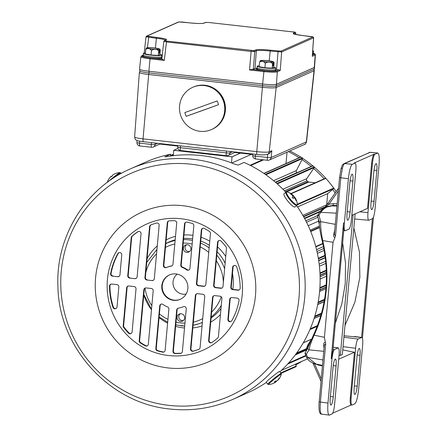 <?xml version="1.0" encoding="UTF-8"?>
<svg xmlns="http://www.w3.org/2000/svg" width="437" height="437" viewBox="0 0 437 437"><rect width="100%" height="100%" fill="white"/><g stroke="black" fill="none" stroke-linecap="round" stroke-linejoin="round"><path stroke-width="0.66" d="M302.846 215.381L326.679 204.822A1.601 1.562 -113.9 0 0 326.761 204.937M294.631 367.342A0.426 0.415 -113.9 0 0 294.68 367.32A122.158 119.214 -113.9 0 0 296.062 366.577A0.426 0.415 -113.9 0 0 296.242 366.037L295.456 364.201M297.051 172.719A106.688 104.115 -113.9 0 0 296.909 172.62L275.337 182.185M285.252 191.674L307.91 181.634A106.688 104.115 -113.9 0 0 306.982 180.776L284.405 190.783M285.984 163.569L287.022 152.202M282.897 372.745L282.881 372.75A0.426 0.415 -113.9 0 0 283.138 372.439M263.839 173.385L300.705 157.047A0.426 0.415 66.1 0 1 301.098 157.08A122.158 119.214 66.1 0 1 302.431 157.959A0.426 0.415 66.1 0 1 302.573 158.516L296.401 170.567A1.601 1.562 -113.9 0 0 296.909 172.62M275.463 182.289L312.575 165.842A0.426 0.415 66.1 0 1 313.012 165.902A122.158 119.214 66.1 0 1 314.23 166.939A0.426 0.415 66.1 0 1 314.307 167.508L306.725 178.678A1.601 1.562 -113.9 0 0 306.982 180.776M307.91 181.634A1.601 1.562 -113.9 0 0 308.817 182.054L315.219 182.775M325.292 178.323A0.426 0.415 66.1 0 1 325.865 178.372A122.158 119.214 66.1 0 1 333.715 188.112A0.426 0.415 66.1 0 1 333.644 188.697L327.701 193.607L326.679 204.822M297.548 206.969L327.701 193.607M119.044 252.608A2.136 2.081 -113.9 0 0 118.301 253.373L117.859 253.569A2.136 2.081 66.1 0 1 121.765 254.875L119.946 274.84A2.136 2.081 66.1 0 1 117.673 276.719L112.495 276.14L117.673 276.719M138.321 231.495A2.136 2.081 -113.9 0 0 138.212 231.561L137.77 231.763A2.136 2.081 66.1 0 1 141.036 233.768L137.125 276.768A2.136 2.081 66.1 0 1 134.847 278.648L129.647 278.063L134.847 278.648M146.821 279.991A2.136 2.081 66.1 0 1 144.931 277.642L145.374 277.446L150.017 226.464L149.569 226.661A2.136 2.081 66.1 0 1 150.885 224.908A66.681 65.075 -113.9 0 1 156.484 223.061A2.136 2.081 66.1 0 1 159.155 225.345L154.299 278.697A2.136 2.081 66.1 0 1 152.027 280.576L146.821 279.991L152.027 280.576M168.726 220.958A2.136 2.081 -113.9 0 0 167.721 222.559L167.278 222.761A2.136 2.081 66.1 0 1 169.179 220.871A66.681 65.075 -113.9 0 1 174.625 220.723A2.136 2.081 66.1 0 1 176.712 223.083L172.965 264.265A2.136 2.081 66.1 0 1 171.244 266.133L171.686 265.936A21.337 20.823 -113.9 0 0 166.776 267.362L166.333 267.559A21.337 20.823 66.1 0 1 171.244 266.133M184.523 223.957A2.136 2.081 66.1 0 1 186.992 222.111A66.681 65.075 66.1 0 1 192.302 223.465A2.136 2.081 66.1 0 1 193.826 225.738L189.948 268.351A2.136 2.081 66.1 0 1 186.681 269.842A21.337 20.823 -113.9 0 0 182.125 267.351A2.136 2.081 66.1 0 1 180.771 265.144L184.523 223.957L184.966 223.76L181.218 264.948A2.136 2.081 -113.9 0 0 182.568 267.154A21.337 20.823 66.1 0 1 187.123 269.645A2.136 2.081 -113.9 0 0 188.942 269.957M185.965 222.154A2.136 2.081 -113.9 0 0 184.966 223.76M201.315 230.075A2.136 2.081 66.1 0 1 204.341 228.431A66.681 65.075 66.1 0 1 209.498 231.484A2.136 2.081 66.1 0 1 210.47 233.495L205.832 284.476A2.136 2.081 66.1 0 1 203.555 286.355L198.349 285.771A2.136 2.081 66.1 0 1 196.459 283.427L201.315 230.075L201.763 229.878L196.907 283.231A2.136 2.081 -113.9 0 0 198.797 285.574L204.003 286.159A2.136 2.081 -113.9 0 0 204.827 286.082M202.763 228.272A2.136 2.081 -113.9 0 0 201.763 229.878M217.55 242.349A2.136 2.081 66.1 0 1 221.117 241.115A66.681 65.075 66.1 0 1 226.027 246.818A2.136 2.081 66.1 0 1 226.47 248.342L223.007 286.404A2.136 2.081 66.1 0 1 220.734 288.283L215.528 287.699A2.136 2.081 66.1 0 1 213.638 285.356L217.55 242.349L217.997 242.153L214.081 285.159A2.136 2.081 -113.9 0 0 215.971 287.502L221.177 288.087A2.136 2.081 -113.9 0 0 222.007 288.01M218.997 240.547A2.136 2.081 -113.9 0 0 217.997 242.153M232.631 267.318A2.136 2.081 66.1 0 1 236.696 266.903A66.681 65.075 66.1 0 1 240.17 288.125A2.136 2.081 66.1 0 1 237.886 290.206L232.703 289.627A2.136 2.081 66.1 0 1 230.812 287.278L232.631 267.318L233.074 267.116L231.26 287.082A2.136 2.081 -113.9 0 0 233.15 289.431L238.329 290.01A2.136 2.081 -113.9 0 0 239.159 289.933M234.079 265.516A2.136 2.081 -113.9 0 0 233.074 267.116M159.713 305.922A2.136 2.081 66.1 0 1 162.979 304.425A21.337 20.823 -113.9 0 0 167.529 306.916A2.136 2.081 66.1 0 1 168.884 309.128L165.137 350.31A2.136 2.081 66.1 0 1 162.662 352.156A66.681 65.075 66.1 0 1 157.353 350.802A2.136 2.081 66.1 0 1 155.834 348.529L159.713 305.922L160.155 305.72L156.277 348.333A2.136 2.081 -113.9 0 0 157.801 350.605A66.681 65.075 -113.9 0 0 163.11 351.96A2.136 2.081 -113.9 0 0 164.132 351.916M161.155 304.119A2.136 2.081 -113.9 0 0 160.155 305.72M175.029 353.544A2.136 2.081 66.1 0 1 172.943 351.184L173.385 350.987L177.132 309.806L176.69 310.002A2.136 2.081 66.1 0 1 178.416 308.134A21.337 20.823 66.1 0 0 183.322 306.708A2.136 2.081 66.1 0 1 186.255 308.899L182.376 351.512A2.136 2.081 66.1 0 1 180.476 353.396L180.923 353.2A66.681 65.075 66.1 0 1 175.477 353.347L175.029 353.544A66.681 65.075 -113.9 0 0 180.476 353.396M173.626 300.339A13.334 13.017 -113.9 0 0 180.23 299.329A13.334 13.017 -113.9 0 0 187.713 285.159A13.334 13.017 -113.9 0 0 176.029 273.933A13.334 13.017 -113.9 0 0 169.425 274.944A13.334 13.017 -113.9 0 0 161.941 289.108A13.334 13.017 -113.9 0 0 173.626 300.339M180.454 299.225A13.334 13.017 66.1 0 1 174.073 300.143A13.334 13.017 66.1 0 1 162.406 289.032A13.334 13.017 66.1 0 1 169.649 274.846M130.494 168.829C85.608 188.041 55.641 236.608 57.908 286.257C58.678 347.617 109.692 403.542 170.048 409.032C191.838 411.381 212.726 408.18 232.697 399.44A126.118 123.081 66.1 0 0 303.464 265.478A126.118 123.081 66.1 0 0 192.963 159.27A126.118 123.081 66.1 0 0 130.494 168.829L145.45 162.203A126.118 123.081 66.1 0 1 170.703 154.206L164.744 156.845L167.316 156.533A126.118 123.081 66.1 0 1 201.315 155.567A126.118 123.081 66.1 0 1 234.461 164.066L238.132 165.082L244.092 162.438A126.118 123.081 66.1 0 1 285.798 192.264L285.814 192.247M213.977 295.696A2.136 2.081 -113.9 0 0 212.977 297.302L212.535 297.499L208.618 340.499L209.066 340.303L212.977 297.302M209.066 340.303A2.136 2.081 -113.9 0 0 211.781 342.575M196.803 293.773A2.136 2.081 -113.9 0 0 195.798 295.374L195.355 295.57L190.499 348.923L190.947 348.726L195.798 295.374M190.947 348.726A2.136 2.081 -113.9 0 0 193.613 351.009L193.17 351.206A66.681 65.075 -113.9 0 0 198.769 349.365L198.966 349.278M199.059 349.223A66.681 65.075 66.1 0 1 193.613 351.009M228.338 319.196L230.152 299.23L229.709 299.427L227.89 319.392L228.338 319.196A2.136 2.081 -113.9 0 0 231.053 321.463M231.157 297.624A2.136 2.081 -113.9 0 0 230.152 299.23M173.385 350.987A2.136 2.081 -113.9 0 0 175.477 353.347M180.923 353.2A2.136 2.081 -113.9 0 0 181.377 353.112M178.138 308.2A2.136 2.081 -113.9 0 0 177.132 309.806M145.27 287.988A2.136 2.081 -113.9 0 0 144.27 289.594L139.632 340.576A2.136 2.081 -113.9 0 0 140.605 342.592A66.681 65.075 -113.9 0 0 145.756 345.64A2.136 2.081 -113.9 0 0 147.34 345.798M128.199 275.518L131.663 237.455L131.22 237.652L127.757 275.714L128.199 275.518A2.136 2.081 -113.9 0 0 130.089 277.866M135.295 278.451A2.136 2.081 -113.9 0 0 136.12 278.374M131.22 237.652A2.136 2.081 66.1 0 1 131.93 236.259L132.373 236.062A66.681 65.075 66.1 0 1 138.212 231.561M132.373 236.062A2.136 2.081 -113.9 0 0 131.663 237.455M145.374 277.446A2.136 2.081 -113.9 0 0 147.264 279.795M152.469 280.379A2.136 2.081 -113.9 0 0 153.3 280.303M151.038 224.847A2.136 2.081 -113.9 0 0 150.017 226.464M117.859 253.569A66.681 65.075 -113.9 0 0 110.632 273.595L111.074 273.393A66.681 65.075 66.1 0 1 118.301 253.373M111.074 273.393A2.136 2.081 -113.9 0 0 112.937 275.944M118.116 276.523A2.136 2.081 -113.9 0 0 118.946 276.446M166.333 267.559A2.136 2.081 66.1 0 1 163.4 265.368L163.848 265.172L167.721 222.559M163.848 265.172A2.136 2.081 -113.9 0 0 166.776 267.362M171.686 265.936A2.136 2.081 -113.9 0 0 171.965 265.871M110.943 284.137A2.136 2.081 -113.9 0 0 109.933 285.945A66.681 65.075 -113.9 0 0 113.407 307.167A2.136 2.081 -113.9 0 0 116.024 308.555M128.096 286.06A2.136 2.081 -113.9 0 0 127.096 287.666L123.627 325.729A2.136 2.081 -113.9 0 0 124.075 327.253A66.681 65.075 -113.9 0 0 128.986 332.961A2.136 2.081 -113.9 0 0 131.105 333.524M208.618 340.499A2.136 2.081 66.1 0 0 211.885 342.51A66.681 65.075 -113.9 0 0 217.73 338.009A2.136 2.081 66.1 0 0 218.44 336.616L221.903 298.553A2.136 2.081 66.1 0 0 220.013 296.204L214.807 295.62A2.136 2.081 66.1 0 0 212.535 297.499M198.769 349.365A2.136 2.081 66.1 0 0 200.086 347.606L204.724 296.625A2.136 2.081 66.1 0 0 202.834 294.276L197.628 293.691A2.136 2.081 66.1 0 0 195.355 295.57M193.17 351.206A2.136 2.081 66.1 0 1 190.499 348.923M227.89 319.392A2.136 2.081 66.1 0 0 231.796 320.698A66.681 65.075 -113.9 0 0 239.028 300.678A2.136 2.081 66.1 0 0 237.165 298.132L231.981 297.548A2.136 2.081 66.1 0 0 229.709 299.427M176.69 310.002L172.943 351.184M153.196 290.84L148.34 344.192A2.136 2.081 66.1 0 1 145.313 345.836A66.681 65.075 66.1 0 1 140.157 342.788A2.136 2.081 66.1 0 1 139.185 340.773L143.828 289.791A2.136 2.081 66.1 0 1 146.1 287.912L151.306 288.496A2.136 2.081 66.1 0 1 153.196 290.84M129.647 278.063A2.136 2.081 66.1 0 1 127.757 275.714M137.77 231.763A66.681 65.075 -113.9 0 0 131.93 236.259M149.569 226.661L144.931 277.642M112.495 276.14A2.136 2.081 66.1 0 1 110.632 273.595M167.278 222.761L163.4 265.368M112.965 307.364A66.681 65.075 66.1 0 1 109.49 286.142A2.136 2.081 66.1 0 1 111.774 284.061L116.952 284.64A2.136 2.081 66.1 0 1 118.842 286.989L117.023 306.954A2.136 2.081 66.1 0 1 112.965 307.364L113.407 307.167M136.016 288.917L132.105 331.918A2.136 2.081 66.1 0 1 128.544 333.158A66.681 65.075 66.1 0 1 123.627 327.45A2.136 2.081 66.1 0 1 123.185 325.926L126.648 287.863A2.136 2.081 66.1 0 1 128.926 285.984L134.126 286.568A2.136 2.081 66.1 0 1 136.016 288.917M170.534 156.031L170.703 154.206M266.352 382.441A126.118 123.081 66.1 0 1 247.653 392.808L232.697 399.44M296.608 205.614A126.118 123.081 66.1 0 1 279.855 371.821M177.236 274.125A11.231 10.958 -113.9 0 0 173.434 286.022A11.231 10.958 -113.9 0 0 182.983 294.188A11.231 10.958 -113.9 0 0 186.08 294.09M180.503 321.413A3.867 3.775 -113.9 0 0 184.561 316.863A3.867 3.775 -113.9 0 0 179.558 313.941A3.867 3.775 -113.9 0 0 180.503 321.413M180.421 313.75A3.725 3.638 -113.9 0 0 183.403 320.479M186.785 252.389A3.867 3.775 -113.9 0 0 190.843 247.839A3.867 3.775 -113.9 0 0 185.84 244.917A3.867 3.775 -113.9 0 0 186.785 252.389M186.703 244.725A3.725 3.638 -113.9 0 0 189.685 251.45M266.193 382.244A8.587 0.497 -38.9 0 1 271.601 377.262A8.587 0.497 -38.9 0 1 279.194 371.587A8.587 0.497 -38.9 0 1 279.571 371.472L281.149 373.427A8.587 0.497 -38.9 0 0 280.772 373.548A8.587 0.497 -38.9 0 0 273.18 379.223A8.587 0.497 -38.9 0 0 267.772 384.205L266.193 382.244M267.772 384.205L268.471 384.511A8.259 0.475 -38.9 0 1 272.721 380.458A8.259 0.475 -38.9 0 1 280.936 374.247A8.259 0.475 -38.9 0 1 281.302 374.181L281.149 373.427M277.517 380.316L277.615 380.419A13.94 3.228 -131.9 0 0 277.85 380.266A13.94 9.565 -130.9 0 0 277.937 380.179A13.94 9.565 -130.9 0 0 278.396 379.638A13.973 13.383 -131.7 0 0 279.565 377.983L279.177 378.191A13.973 13.268 74.5 0 1 277.987 379.857A13.94 13.465 -156.8 0 1 277.129 380.649A13.94 10.067 -137.7 0 1 276.359 381.091A13.973 3.96 -134 0 1 275.474 380.993L274.376 381.905A13.973 4.075 54.3 0 0 275.206 382.053A13.94 3.125 55.8 0 1 275.086 382.353A13.94 9.461 59.3 0 1 274.425 382.834A13.973 13.268 74.5 0 1 272.601 383.675L272.988 383.473L272.601 383.675M274.354 382.872A13.973 13.383 -131.7 0 0 274.829 382.615A13.94 13.574 53.5 0 0 275.807 381.971A13.94 10.171 53.1 0 0 276.463 381.381A13.973 4.075 54.3 0 0 276.637 380.944M276.463 381.381L276.255 381.091M275.807 381.971L275.223 381.195M275.206 382.053L274.835 381.517M295.013 206.93A8.587 1.808 -129.6 0 1 294.986 206.958A8.587 1.808 -129.6 0 1 288.18 201.555A8.587 1.808 -129.6 0 1 284.017 193.738A8.587 1.808 -129.6 0 1 284.045 193.711A8.587 1.808 -129.6 0 1 284.077 193.689M287.262 191.952A13.979 13.979 0 0 1 293.626 195.852L293.62 195.858A13.94 6.735 142.9 0 0 293.151 195.492A13.94 11.821 153.1 0 0 292.326 194.847A13.973 13.831 -138.1 0 0 290.616 193.607L290.397 193.831A13.973 13.421 46 0 1 292.091 195.082A13.94 11.728 113.1 0 1 292.735 195.907A13.94 6.861 129 0 1 292.899 196.59L292.227 197.251L293.183 198.398A13.973 0.497 -35.9 0 0 293.904 197.792A13.94 6.353 -28.9 0 1 294.516 198.043A13.94 11.438 -14.4 0 1 295.199 198.808A13.973 13.421 46 0 1 296.117 200.698L296.341 200.474A13.973 13.831 -138.1 0 0 295.428 198.573A13.94 12.11 -53.6 0 0 294.926 197.622A13.94 7.243 -42.6 0 0 294.62 197.065A13.973 0.497 -35.9 0 0 294.62 197.043A13.979 13.979 0 0 1 297.324 204.128A8.259 1.737 -129.6 0 1 297.187 204.707A8.259 1.737 -129.6 0 1 290.676 199.605A8.259 1.737 -129.6 0 1 286.612 192.018A8.259 1.737 -129.6 0 1 287.262 191.952L285.945 192.143A8.587 1.808 -129.6 0 1 286.044 192.083M294.62 197.043A13.973 0.497 -35.9 0 0 294.511 197.054L293.555 195.902M290.474 193.881L290.616 193.607L290.397 193.831M296.117 200.698L296.341 200.474L296.062 200.556M293.151 195.492L292.719 195.885M293.62 195.858L292.894 196.552M294.511 197.054L292.987 198.174M294.62 197.065L293.014 198.212M294.926 197.622L294.429 197.999M293.904 197.792L293.134 198.343M115.778 173.423A13.979 13.979 0 0 1 119.94 172.577L119.94 172.577A8.259 0.475 141.1 0 0 119.885 172.588A8.259 0.475 141.1 0 0 112.407 178.088A8.259 0.475 141.1 0 0 108.196 181.721M110.031 177.406A13.94 11.062 49.3 0 1 110.321 177.078A13.94 11.062 49.3 0 1 110.687 176.706A13.94 5.353 48.5 0 1 111.064 176.439A13.973 1.775 46.7 0 0 111.135 176.898L112.282 175.964A13.973 1.885 -125.3 0 1 112.265 175.456A13.94 8.516 -126.7 0 1 112.817 174.964A13.94 12.892 -127 0 1 113.751 174.363A13.973 13.853 45.8 0 1 115.652 173.484L115.86 173.423M111.861 176.302A13.973 1.775 46.7 0 0 111.735 176.253A13.94 8.412 43.9 0 0 111.162 176.543M111.337 176.734L111.064 176.439M139.845 145.942A3.201 0.606 -83.6 0 1 139.78 145.953L151.59 147.28A3.201 0.606 -83.6 0 0 151.661 147.269A3.201 3.125 -113.9 0 0 153.245 147.029L160.723 143.669M235.674 152.081L228.196 155.435A3.201 3.125 66.1 0 1 226.612 155.681A3.201 0.606 96.4 0 1 226.546 155.692A3.201 3.201 0 0 0 228.196 155.435A3.201 3.125 66.1 0 0 230.02 152.917L232.664 151.743M143.402 141.708A3.201 0.606 96.4 0 1 143.336 141.719A3.201 0.606 96.4 0 1 143.046 138.879L256.781 151.639A10.57 1.142 5.2 0 0 269.203 151.863L271.852 150.689L269.492 153.447L267.378 154.381A3.201 3.125 66.1 0 0 269.203 151.863L276.179 87.526A11.706 1.267 -174.8 0 1 262.418 87.28L148.689 74.519A11.706 1.267 -174.8 0 1 139.365 72.427L134.629 136.989A10.57 1.142 5.2 0 0 143.046 138.879L148.689 74.519A1.601 0.306 -83.6 0 1 149.028 72.93M177.957 148.378L173.746 150.295L232.042 156.834L240.437 153.114L232.042 156.834L231.49 162.892M231.812 163.017L251.39 154.343M173.751 150.241L232.047 156.779L173.746 150.295L173.26 155.67M232.047 156.779L240.345 153.103M314.514 67.14A11.733 1.267 -174.8 0 1 314.558 67.271L314.411 68.904A11.733 1.267 -174.8 0 1 314.17 69.128L276.299 85.914A11.733 1.267 -174.8 0 1 262.506 85.663L149.039 72.93A11.733 1.267 -174.8 0 1 139.693 70.832L139.813 69.478M314.558 67.271A11.733 1.267 -174.8 0 1 314.323 67.489L276.446 84.275A11.733 1.267 -174.8 0 1 262.659 84.024L149.186 71.297L149.039 72.93M256.361 68.899A9.871 1.065 5.2 0 1 256.557 68.713A9.871 1.065 5.2 0 1 257.196 68.549A9.871 1.065 5.2 0 0 256.557 68.713A9.871 1.065 5.2 0 0 256.361 68.899A9.871 1.065 5.2 0 0 265.15 70.761A9.871 1.065 5.2 0 0 275.818 70.87A9.871 1.065 5.2 0 0 276.015 70.685A9.871 1.065 5.2 0 0 275.255 70.193A9.871 1.065 5.2 0 1 276.015 70.685M312.477 54.308A9.871 1.065 5.2 0 0 313.711 54.079A9.871 1.065 5.2 0 0 313.908 53.893A9.871 1.065 5.2 0 0 313.154 53.401A9.871 1.065 5.2 0 1 313.908 53.893M142.528 56.122A9.871 1.065 5.2 0 1 142.724 55.936A9.871 1.065 5.2 0 1 143.363 55.778A9.871 1.065 5.2 0 0 142.724 55.936A9.871 1.065 5.2 0 0 142.528 56.122A9.871 1.065 5.2 0 0 151.202 57.979A9.871 1.065 5.2 0 0 161.936 58.121M155.441 48.075L156.364 38.276L146.084 36.768M254.017 50.632L255.612 49.927A12.52 1.355 -174.8 0 1 270.328 50.189L280.942 51.113L312.865 36.97L303.207 35.616A12.52 1.355 -174.8 0 1 293.484 33.141L295.079 32.436L293.216 31.961L208.602 22.467L205.783 22.413L204.188 23.123A12.52 1.355 -174.8 0 1 189.472 22.855L178.859 21.932L146.936 36.08L156.593 37.429A12.52 1.355 -174.8 0 1 166.317 39.904L164.722 40.614L166.584 41.089L254.017 50.632A0.798 0.781 66.1 0 1 254.727 51.495L250.964 51.429L166.355 41.936L163.87 41.302M314.269 67.484A11.733 1.267 5.2 0 0 314.503 67.26L315.416 54.816A11.515 1.245 -174.8 0 1 315.186 55.035L314.269 67.484L276.397 84.27A11.733 1.267 5.2 0 1 262.604 84.019L148.875 71.258A11.733 1.267 5.2 0 1 139.529 69.155L140.878 56.75A11.515 1.245 -174.8 0 0 150.049 58.815L148.875 71.258M161.985 57.673A9.871 1.065 5.2 0 0 161.422 57.422A9.871 1.065 5.2 0 1 161.985 57.673M143.276 55.264L141.959 55.849A10.717 1.158 5.2 0 0 150.279 57.968L162.488 59.334L161.892 59M162.034 57.225A11.411 1.235 5.2 0 0 161.455 57.083M257.224 68.21A11.411 1.235 5.2 0 0 255.011 68.533L253.356 69.264L251.805 69.357L264.008 70.728A10.717 1.158 5.2 0 0 276.605 70.952L279.096 69.849L275.529 69.57A9.281 1.005 -174.8 0 1 275.343 69.751A9.281 1.005 -174.8 0 1 265.308 69.647A9.281 1.005 -174.8 0 1 257.043 67.893L257.191 66.255A9.281 1.005 -174.8 0 1 257.377 66.08A9.281 1.005 -174.8 0 1 259.239 65.818M295.767 34.425L295.854 33.234L294.243 33.982M312.515 36.741A0.798 0.661 -75.7 0 1 312.641 36.757L313.575 37.833L281.652 51.981L270.093 51.036A11.723 1.267 5.2 0 0 256.322 50.79L254.727 51.495L253.356 69.264M312.422 55.078L314.476 54.166A0.798 0.781 66.1 0 1 315.186 55.035L312.275 56.324L313.64 37.773M279.096 69.849L280.226 70.532L277.315 71.821L276.397 84.27M276.605 70.952A0.798 0.781 66.1 0 1 277.315 71.821A11.515 1.245 -174.8 0 1 263.779 71.575L249.538 69.98L251.805 69.357M162.488 59.334L164.29 60.415L150.049 58.815L150.279 57.968M146.936 36.08A0.798 0.781 66.1 0 0 146.542 36.14L146.024 36.817L144.194 53.15M257.235 68.128L257.158 68.97A9.068 0.978 5.2 0 0 265.237 70.685A9.068 0.978 5.2 0 0 275.037 70.783A9.068 0.978 5.2 0 0 275.217 70.614L275.294 69.773M273.737 67.14A9.281 1.005 -174.8 0 1 275.676 67.937A9.281 1.005 -174.8 0 1 275.49 68.112A9.281 1.005 -174.8 0 1 265.456 68.014A9.281 1.005 -174.8 0 1 257.191 66.255M259.567 62.251L259.157 66.708L264.898 67.779L272.169 68.167L273.709 67.489L274.114 63.032L273.748 61.983L273.398 65.801L272.825 66.053L273.174 62.234L272.579 63.709C270.323 61.639 267.897 61.508 265.303 63.321C263.56 61.022 261.648 60.667 259.567 62.251L260.162 60.776L261.157 60.798A5.834 0.628 -174.8 0 0 265.8 61.803A5.834 0.628 -174.8 0 0 272.191 62.038L272.693 62.092A6.337 0.683 -174.8 0 1 265.696 61.846A6.337 0.683 -174.8 0 1 260.654 60.743M273.174 62.234L272.693 62.092M272.169 68.167L272.579 63.709M264.898 67.779L265.303 63.321M260.714 60.748L261.228 60.486A6.337 0.683 -174.8 0 1 268.225 60.727A6.337 0.683 -174.8 0 1 273.267 61.836L273.933 62.038C271.273 60.836 266.914 60.317 260.867 60.492M270.88 61.104L272.71 61.524M260.736 60.519L261.73 60.541A5.834 0.628 -174.8 0 1 268.127 60.776A5.834 0.628 -174.8 0 1 272.764 61.781L273.267 61.836M261.73 60.541L261.681 61.076M272.737 62.098L272.764 61.781M273.398 65.801L272.852 65.736M312.734 50.643A9.281 1.005 -174.8 0 1 313.569 51.145A9.281 1.005 -174.8 0 1 313.384 51.32A9.281 1.005 -174.8 0 1 312.673 51.49M313.569 51.145L313.422 52.784A9.281 1.005 -174.8 0 1 313.236 52.959A9.281 1.005 -174.8 0 1 312.559 53.117M312.493 54.112A9.068 0.978 5.2 0 0 312.93 53.991A9.068 0.978 5.2 0 0 313.116 53.817L313.192 52.975M159.904 54.363A9.281 1.005 -174.8 0 1 161.843 55.166A9.281 1.005 -174.8 0 1 161.657 55.341A9.281 1.005 -174.8 0 1 151.623 55.237A9.281 1.005 -174.8 0 1 143.358 53.483A9.281 1.005 -174.8 0 1 143.544 53.309A9.281 1.005 -174.8 0 1 145.406 53.046M161.843 55.166L161.695 56.805A9.281 1.005 -174.8 0 1 161.504 56.979A9.281 1.005 -174.8 0 1 151.475 56.876A9.281 1.005 -174.8 0 1 143.205 55.122L143.358 53.483M145.729 49.479L145.324 53.937L151.065 55.007L158.336 55.395L159.871 54.712L160.281 50.255L159.915 49.206L159.565 53.024L158.992 53.281L159.341 49.463L158.746 50.938C156.49 48.868 154.064 48.736 151.47 50.55C149.727 48.25 147.815 47.89 145.729 49.479L146.324 48.004L147.324 48.026A5.834 0.628 -174.8 0 0 151.967 49.031A5.834 0.628 -174.8 0 0 158.358 49.261L158.86 49.321A6.337 0.683 -174.8 0 1 151.863 49.075A6.337 0.683 -174.8 0 1 146.821 47.966M159.341 49.463L158.86 49.321M158.336 55.395L158.746 50.938M151.065 55.007L151.47 50.55M146.881 47.972L147.395 47.715A6.337 0.683 -174.8 0 1 154.392 47.955A6.337 0.683 -174.8 0 1 159.434 49.064L160.1 49.261C157.44 48.059 153.081 47.546 147.029 47.72M157.047 48.332L158.877 48.747M146.903 47.748L147.897 47.77A5.834 0.628 -174.8 0 1 154.294 47.999A5.834 0.628 -174.8 0 1 158.931 49.01L159.434 49.064M147.897 47.77L147.848 48.305M158.904 49.326L158.931 49.01M159.565 53.024L159.019 52.964M143.402 55.352L143.325 56.198A9.068 0.978 5.2 0 0 151.399 57.913A9.068 0.978 5.2 0 0 161.204 58.012A9.068 0.978 5.2 0 0 161.384 57.842L161.461 56.996M194.219 86.723A23.101 22.544 66.1 0 1 223.329 100.805A23.101 22.544 66.1 0 1 211.47 129.554A23.101 22.544 66.1 0 1 210 130.144A23.101 22.544 66.1 0 1 180.891 116.062A23.101 22.544 66.1 0 1 192.75 87.313A23.101 22.544 66.1 0 1 194.219 86.723M211.47 129.554L212.191 129.237A23.101 22.544 -113.9 0 0 225.459 109.206A23.101 22.544 -113.9 0 0 213.387 87.957A23.101 22.544 -113.9 0 0 193.471 86.996L193.05 87.181A23.101 22.544 66.1 0 1 223.629 100.674A23.101 22.544 66.1 0 1 211.77 129.423A23.101 22.544 -113.9 0 0 225.039 109.392A23.101 22.544 -113.9 0 0 212.966 88.143A23.101 22.544 -113.9 0 0 193.05 87.181L192.75 87.313M201.774 110.758A54.565 0.836 -20 0 0 218.484 104.7A17.677 17.251 66.1 0 0 217.123 100.952A54.565 0.836 160 0 1 200.414 107.01A54.565 0.836 160 0 1 184.862 112.549A17.677 17.251 66.1 0 0 186.222 116.302A54.565 0.836 -20 0 0 201.774 110.758M186.222 116.302L218.484 104.7M289.818 150.962A120.388 117.487 66.1 0 1 300.651 157.069M302.623 158.347A120.388 117.487 66.1 0 1 312.706 165.809M314.378 167.207A120.388 117.487 66.1 0 1 325.778 178.296M328.121 180.973A120.388 117.487 66.1 0 1 336.184 191.564M302.016 361.295A120.388 117.487 66.1 0 1 296.51 364.485L295.751 364.895A120.53 117.629 66.1 0 0 301.312 361.607M288.338 151.617A120.53 117.629 66.1 0 1 299.159 157.735M302.016 159.609A120.53 117.629 66.1 0 1 311.182 166.459M313.624 168.518A120.53 117.629 66.1 0 1 324.134 178.826M332.721 189.456A120.53 117.629 66.1 0 1 335.179 192.996M341.013 169.108A1.601 0.983 15 0 1 341.029 168.868C342.417 163.99 342.87 164.694 343.892 163.684L343.892 163.684A1.601 1.562 66.1 0 1 344.656 163.564C343.914 163.941 343.165 165.508 342.411 168.261L340.794 177.941L335.507 236.029L333.06 242.289L322.719 240.569C330.454 274.081 327.586 305.616 314.11 335.174L324.412 337.304L325.685 343.985L324.32 345.006L324.265 345.896M352.905 181.093A7.604 1.442 96.4 0 0 352.233 174.21A7.604 1.442 96.4 0 0 352.069 174.237A7.604 1.442 96.4 0 0 349.873 182.437L347.06 213.332A7.604 1.442 96.4 0 0 347.726 220.215A7.604 1.442 96.4 0 0 350.092 211.989L352.905 181.093L350.059 180.776M376.841 170.485A7.604 1.442 96.4 0 0 376.17 163.602A7.604 1.442 96.4 0 0 376.006 163.629A7.604 1.442 96.4 0 0 373.81 171.828L370.997 202.724A7.604 1.442 96.4 0 0 371.663 209.607A7.604 1.442 96.4 0 0 374.028 201.381L376.841 170.485L373.996 170.162M336.08 365.938A7.604 1.442 96.4 0 0 335.414 359.056A7.604 1.442 96.4 0 0 335.25 359.083A7.604 1.442 96.4 0 0 333.049 367.282L330.235 398.178A7.604 1.442 96.4 0 0 330.907 405.061A7.604 1.442 96.4 0 0 333.267 396.834L336.08 365.938L333.234 365.616M360.017 355.33A7.604 1.442 96.4 0 0 359.351 348.447A7.604 1.442 96.4 0 0 359.187 348.475A7.604 1.442 96.4 0 0 356.985 356.674L354.172 387.57A7.604 1.442 96.4 0 0 354.844 394.447A7.604 1.442 96.4 0 0 357.204 386.226L360.017 355.33L357.171 355.008M335.354 323.14L341.805 303.972L345.257 283.728L345.525 263.129L342.652 242.939M344.979 325.478L354.893 302.186L359.853 277.26L359.454 252.045L353.861 227.923M336.315 213.18L320.818 212.322L319.873 211.705L325.56 207.324L331.759 205.914C327.4 206.117 323.751 208.252 320.818 212.322L318.923 215.337L320.769 221.625L335.01 224.307M337.014 205.499L332.939 205.39L327.504 206.461L325.56 207.324C323.555 208.684 324.418 206.974 319.868 211.688L317.699 215.419A1.601 0.584 -156.9 0 0 317.683 215.517M306.299 350.966L306.605 348.546L307.025 348.699L306.556 350.55M333.06 242.289L324.412 337.304M374.077 154.179L374.919 154.256L377.573 153.076C379.103 153.207 379.589 157.216 379.032 165.099L374.995 209.46C374.427 214.605 373.602 217.675 372.526 218.669L368.91 220.27C367.932 220.188 367.621 217.626 367.976 212.579L372.444 163.465L371.608 163.389C372.182 158.243 373.001 155.173 374.077 154.179L354.096 163.034L355.106 163.083L354.096 163.034M362.442 338.134L373.444 217.249M343.914 337.233L358.1 339.046L361.716 337.446C362.694 337.528 363.005 340.095 362.65 345.143L358.613 389.504C357.717 397.539 356.434 402.335 354.751 403.886L352.091 405.061C351.113 404.979 350.802 402.411 351.157 397.364L355.625 348.251L343.056 346.639M348.404 178.673L344.367 223.034C344.012 228.087 344.323 230.654 345.301 230.736L348.917 229.13C349.993 228.141 350.818 225.071 351.392 219.931L355.86 170.818C356.215 165.765 355.904 163.198 354.926 163.116L352.266 164.296C350.589 165.847 349.3 170.638 348.404 178.673L339.549 177.657L334.381 234.445L335.507 236.029M332.972 349.31L334.491 349.507C333.415 350.501 332.595 353.571 332.022 358.717L327.985 403.078C327.428 410.966 327.914 414.975 329.443 415.101L332.098 413.921C333.174 412.932 333.999 409.862 334.573 404.717L339.041 355.603C339.396 350.556 339.085 347.989 338.107 347.907L333.163 347.251M343.537 222.957L331.191 358.608L332.863 350.534L343.815 230.162C343.345 228.813 343.253 226.41 343.537 222.957L344.367 223.034M332.721 413.173L351.162 405.001M372.373 218.735L361.579 337.369M344.039 335.796L361.716 337.446L354.5 336.523M351.255 404.957C350.277 404.875 349.966 402.308 350.321 397.255L354.418 352.244L338.713 359.203M354.418 352.244L342.755 349.906M355.139 213.884L342.34 354.5L340.319 355.396L339.079 355.144M371.608 163.389L367.512 208.4L351.807 215.359M334.491 349.507L338.298 347.874L333.163 347.197M353.112 214.78L340.319 355.396M323.741 351.326L309.096 349.84L306.282 354.221L307.626 357.302L322.954 359.973M324.625 207.777L328.023 203.205M338.342 190.876L328.974 204.226L333.316 203.658L337.173 203.762M322.413 365.938L318.622 365.157L314.465 363.6M325.685 343.985L320.397 402.078L319.147 401.794C318.589 410.092 319.392 414.205 321.556 414.145L329.443 415.101M327.985 403.078L320.397 402.078C319.824 409.961 320.31 413.97 321.856 414.101M343.892 163.684L370.183 152.316L377.852 153.026L369.91 152.371L344.656 163.564L352.266 164.296M370.183 152.316L369.91 152.371A1.601 1.562 66.1 0 0 369.145 152.491M323.992 348.551L323.73 344.924C323.593 343.28 324.123 342.373 325.33 342.198M317.672 216.605L317.672 216.605A1.601 1.601 0 0 1 317.699 215.419A1.601 0.584 -156.9 0 1 318.923 215.337A1.601 0.754 159.6 0 0 317.672 216.605C318.934 220.467 319.452 222.613 319.223 223.039L319.223 223.039A1.601 1.387 178.9 0 1 320.769 221.625C320.381 225.896 321.031 232.216 322.719 240.569A1.601 0.284 166.3 0 0 322.222 240.913C329.886 274.075 327.051 305.255 313.717 334.452A1.601 0.601 -154.7 0 0 314.11 335.174C311.018 342.384 309.347 347.273 309.096 349.84A1.601 1.524 -164.4 0 1 307.877 347.918L305.365 352.375A1.601 1.005 -145.4 0 1 305.452 352.277M334.84 237.706C333.704 237.056 333.365 235.843 333.819 234.068L334.808 229.715M351.069 404.99L352.091 405.061M358.1 339.046C357.024 340.041 356.199 343.105 355.625 348.251M343.772 230.638L345.301 230.736M374.919 154.256C373.843 155.25 373.018 158.32 372.444 163.465M354.669 219.003L368.91 220.27M307.626 357.302L316.044 364.054L315.115 363.835C314.077 363.688 312.379 362.868 310.013 361.377C309.249 361.017 308.118 359.711 306.621 357.461A1.601 0.377 -28.4 0 0 307.626 357.302M334.496 233.495L334.381 234.401M319.223 223.039C319.3 226.89 320.299 232.85 322.222 240.913A1.601 0.284 166.3 0 0 322.271 240.967M307.877 347.918L313.717 334.452A1.601 0.601 -154.7 0 1 313.771 334.381M306.616 357.362A1.601 0.377 -28.4 0 0 306.621 357.461L305.135 353.691A1.601 0.874 165.2 0 0 306.282 354.221A1.601 1.005 -145.4 0 1 305.365 352.375A1.601 1.601 0 0 0 305.135 353.691L305.135 353.691A1.601 0.874 165.2 0 1 305.13 353.467M323.73 344.924A1.601 1.005 177.4 0 1 324.276 345.487M333.819 234.068A1.601 0.716 -168 0 0 334.442 233.779M324.604 207.788L328.034 203.172A1.601 0.328 -144.9 0 0 328.974 204.226L325.128 207.52M338.593 188.129L328.034 203.172A1.601 0.328 -144.9 0 1 328.067 203.145L338.593 188.15M313.416 364.108L314.405 363.628M319.25 223.815A13.334 13.017 66.1 0 1 318.387 219.183L318.535 219.227M316.983 251.521L323.861 248.473M319.179 264.167L325.718 261.266M308.205 225.716L318.54 221.138M281.335 370.45L307.506 358.848L281.313 370.467M303.278 342.794L311.532 339.139M294.658 367.331L281.084 373.345L294.68 367.32M295.221 354.948L306.386 349.999M314.132 318.344L320.96 315.312M317.737 304.354L324.21 301.486M317.912 217.26L306.561 222.291M323.484 246.572L316.546 249.647M320.103 276.768L326.45 273.95M250.084 165.279L262.599 159.734M250.652 165.568L263.571 159.844M170.643 156.014L173.336 154.818M170.572 155.594L173.374 154.354M170.583 155.512L173.385 154.266L170.583 155.512M319.851 288.3L326.16 285.503M319.737 289.873L326.051 287.076M326.466 276.195L320.135 279.003M319.889 287.666L326.204 284.869M319.982 273.551L326.368 270.721M320.053 275.146L326.417 272.322M325.915 263.347L319.414 266.226M319.955 272.978L326.346 270.142M318.409 258.813L325.073 255.858M318.66 260.392L325.286 257.453M324.205 250.368L317.388 253.389M318.322 258.289L324.997 255.328M303.66 216.818L324.893 207.411M304.436 218.221L320.255 211.213M304.655 218.626L319.649 211.983M305.807 220.805L317.65 215.556M303.475 216.484L325.385 206.772L303.475 216.484M275.66 182.458L313.012 165.902M276.85 183.507L314.23 166.939M277.304 183.906L314.307 167.508M282.903 189.237L306.725 178.678M264.024 173.511L301.098 157.08M265.319 174.407L302.431 157.959M265.86 174.789L302.573 158.516M273.567 180.689L296.401 170.567M319.431 226.033L310.155 230.141M310.56 231.118L319.556 227.131M310.723 231.528L319.616 227.584M315.754 246.544L322.806 243.414M315.847 246.889L322.888 243.77L315.847 246.894M297.329 204.237L333.715 188.112M297.258 204.822L333.644 188.697M308.817 182.054L286.667 191.87M291.162 193.755L325.865 178.372M318.032 302.814L324.478 299.957M318.158 302.131L324.587 299.285M325.92 288.693L319.594 291.495M314.596 316.869L321.375 313.859M314.815 316.142L321.572 313.143M296.051 353.828L306.495 349.201M296.679 352.97L306.605 348.573M281.002 373.247L296.062 366.577M280.729 372.908L296.242 366.037M309.92 329.591L317.207 326.363M310.254 328.81L317.502 325.592M287.683 364.021L305.9 355.947M288.54 363.076L305.703 355.467M169.13 405.389A121.803 118.869 66.1 0 1 61.256 271.459A121.803 118.869 66.1 0 1 191.078 164.203A121.803 118.869 66.1 0 1 298.957 298.132A121.803 118.869 66.1 0 1 169.13 405.389M168.13 367.943A81.932 79.955 66.1 0 1 95.572 277.861A81.932 79.955 66.1 0 1 182.895 205.712A81.932 79.955 66.1 0 1 255.459 295.8A81.932 79.955 66.1 0 1 168.13 367.943M168.606 355.527A69.079 67.418 66.1 0 1 107.42 279.571A69.079 67.418 66.1 0 1 181.055 218.74A69.079 67.418 66.1 0 1 242.235 294.696A69.079 67.418 66.1 0 1 168.606 355.527M155.834 348.529L156.277 348.333M157.801 350.605L157.353 350.802M162.662 352.156L163.11 351.96M109.933 285.945L109.49 286.142M144.27 289.594L143.828 289.791M139.185 340.773L139.632 340.576M140.605 342.592L140.157 342.788M145.313 345.836L145.756 345.64M127.096 287.666L126.648 287.863M123.185 325.926L123.627 325.729M124.075 327.253L123.627 327.45M128.544 333.158L128.986 332.961M180.771 265.144L181.218 264.948M182.568 267.154L182.125 267.351M186.681 269.842L187.123 269.645M230.812 287.278L231.26 287.082M237.886 290.206L238.329 290.01M233.15 289.431L232.703 289.627M196.459 283.427L196.907 283.231M203.555 286.355L204.003 286.159M198.797 285.574L198.349 285.771M213.638 285.356L214.081 285.159M220.734 288.283L221.177 288.087M215.971 287.502L215.528 287.699M192.154 244.059A40.199 39.226 -113.9 0 0 187.615 243.278A40.199 39.226 -113.9 0 0 183.212 243.032M174.811 243.972A40.199 39.226 -113.9 0 0 165.465 247.408M156.561 253.837A40.199 39.226 -113.9 0 0 145.832 272.464M145.018 288.163A40.199 39.226 -113.9 0 0 151.852 305.621M159.412 313.903A40.199 39.226 -113.9 0 0 167.955 319.343M176.013 322.129A40.199 39.226 -113.9 0 0 180.372 322.867A40.199 39.226 -113.9 0 0 184.96 323.112M165.798 243.693A43.394 42.351 66.1 0 1 175.128 240.492M183.529 239.569A43.394 42.351 66.1 0 1 188.527 239.831A43.394 42.351 66.1 0 1 192.482 240.465M202.38 322.391A43.394 42.351 66.1 0 1 199.125 323.686L201.424 322.883A43.591 42.542 -113.9 0 0 202.364 322.539M211.093 317.999A43.591 42.542 -113.9 0 0 220.996 308.527M225.121 263.205A43.591 42.542 -113.9 0 0 217.123 251.728M209.394 245.337A43.591 42.542 -113.9 0 0 200.747 241.006M192.624 238.892A43.591 42.542 -113.9 0 0 190.783 238.646A43.591 42.542 -113.9 0 0 183.627 238.455M183.944 234.997A46.792 45.666 66.1 0 1 191.696 235.199A46.792 45.666 66.1 0 1 192.946 235.357M201.086 237.275A46.792 45.666 66.1 0 1 209.765 241.208M217.566 246.905A46.792 45.666 66.1 0 1 225.727 256.519M232.495 273.486A46.792 45.666 66.1 0 1 232.812 289.365M230.638 298.067A46.792 45.666 66.1 0 1 230.141 299.405M220.45 314.52A46.792 45.666 66.1 0 1 210.716 322.129M202.052 325.98A46.792 45.666 66.1 0 1 192.837 327.908M184.518 327.974A46.792 45.666 66.1 0 1 183.267 327.854A46.792 45.666 66.1 0 1 175.63 326.324M200.567 243.021A43.394 42.351 66.1 0 1 209.154 247.943M216.812 255.148A43.394 42.351 66.1 0 1 224.607 268.821M221.28 305.365A43.394 42.351 66.1 0 1 211.18 317.033M199.125 323.686A43.394 42.351 66.1 0 1 193.078 325.308L199.125 323.686M184.698 326.013A43.394 42.351 66.1 0 1 180.71 325.762M167.606 323.156A46.792 45.666 66.1 0 1 159.073 317.584M151.475 309.718A46.792 45.666 66.1 0 1 143.789 294.86M147.078 258.753A46.792 45.666 66.1 0 1 157.287 245.905M166.147 239.886A46.792 45.666 66.1 0 1 175.51 236.324M175.188 239.826A43.591 42.542 -113.9 0 0 166.207 243.42L165.803 243.638M193.367 322.129A40.199 39.226 -113.9 0 0 202.724 318.633M211.628 312.105A40.199 39.226 -113.9 0 0 221.237 296.783M223.362 282.515A40.199 39.226 -113.9 0 0 216.304 260.769M208.749 252.389A40.199 39.226 -113.9 0 0 200.212 246.889M296.914 205.363A8.587 1.808 -129.6 0 1 296.881 205.385A8.587 1.808 -129.6 0 1 290.081 199.988A8.587 1.808 -129.6 0 1 285.913 192.171A8.587 1.808 -129.6 0 1 285.945 192.143L284.045 193.711M119.94 172.577L120.639 172.888A8.587 0.497 141.1 0 0 120.541 172.883A8.587 0.497 141.1 0 0 113.156 178.285M139.627 141.178L139.49 143.112L151.306 144.439L151.497 142.637M255.427 154.299L255.301 156.107L267.373 157.462L267.712 154.234M271.852 150.689L271.131 157.528L306.332 141.927L314.05 70.739L276.179 87.526A1.601 1.562 -113.9 0 0 275.594 86.094M134.629 136.989C135.077 139.13 135.546 140.119 136.033 139.955C137.655 140.577 135.689 140.67 143.336 141.719L257.065 154.48A3.201 0.606 96.4 0 1 256.781 151.639L262.418 87.28A1.601 0.306 -83.6 0 1 262.757 85.69M252.859 154.01L252.75 155.545A3.201 0.388 -176 0 0 255.301 156.107A3.201 0.606 96.4 0 0 255.585 158.948L267.657 160.303A3.201 0.606 96.4 0 1 267.373 157.462A3.201 0.41 -174 0 0 271.131 157.528A3.201 3.125 66.1 0 1 269.312 160.051L304.513 144.45A3.201 3.125 66.1 0 0 306.332 141.927A10.45 1.131 5.2 0 0 306.545 141.735L314.285 70.521A11.706 1.267 -174.8 0 1 314.05 70.739A1.601 1.562 -113.9 0 0 313.564 69.396M180.476 145.887L180.344 147.695L226.257 152.846L226.448 151.044M230.173 151.464L230.02 152.917A3.201 0.41 6 0 1 226.257 152.846A3.201 0.606 96.4 0 0 226.546 155.692L180.634 150.541A3.201 0.606 96.4 0 0 180.7 150.525M155.217 143.052L155.064 144.505L157.713 143.331M177.793 147.132A3.201 3.201 0 0 0 180.634 150.541A3.201 0.606 96.4 0 1 180.344 147.695A3.201 0.388 -176 0 1 177.793 147.132L177.903 145.597M155.064 144.505A3.201 0.41 -174 0 1 151.306 144.439A3.201 0.606 -83.6 0 0 151.59 147.28A3.201 3.201 0 0 0 153.245 147.029A3.201 3.125 -113.9 0 0 155.064 144.505M139.49 143.112A3.201 0.388 -176 0 1 136.945 142.549A3.201 3.201 0 0 0 139.78 145.953A3.201 0.606 -83.6 0 1 139.49 143.112M267.378 154.381C265.084 155.026 261.643 155.059 257.065 154.48A3.201 0.606 96.4 0 0 257.136 154.469M252.75 155.545A3.201 3.201 0 0 0 255.585 158.948A3.201 0.606 96.4 0 0 255.65 158.937M267.657 160.303A3.201 0.606 96.4 0 0 267.728 160.292A3.201 3.125 66.1 0 0 269.312 160.051A3.201 3.201 0 0 1 267.657 160.303M314.17 69.128L314.323 67.489M276.299 85.914L276.446 84.275M262.506 85.663L262.659 84.024M208.64 22.467L205.39 22.473A0.798 0.781 66.1 0 1 205.783 22.413M303.207 35.616L312.641 36.757A0.798 0.661 -75.7 0 1 312.826 36.839M147.285 36.304A0.798 0.661 104.3 0 0 146.548 37.069M147.422 47.671L148.798 36.555M252.99 50.703A0.798 0.442 91 0 1 253.362 51.588M249.538 69.98L251.199 50.583M166.584 41.089L164.29 60.415M264.008 70.728L262.604 84.019M280.942 51.113A0.798 0.781 66.1 0 1 281.652 51.981L280.226 70.532M312.275 56.324L313.575 37.833A0.798 0.781 66.1 0 0 312.865 36.97M165.541 40.138A11.723 1.267 5.2 0 0 156.364 38.276L156.593 37.429M314.476 54.166A10.717 1.158 5.2 0 0 313.171 53.221M295.707 34.414L295.789 33.299A0.798 0.781 66.1 0 0 295.079 32.436M276.523 69.68L278.123 51.063M269.17 60.836L270.328 50.189M255.011 68.533L256.322 50.79A0.798 0.781 66.1 0 0 255.612 49.927M143.216 55.177L141.566 55.909A0.798 0.781 66.1 0 1 141.959 55.849M166.317 39.904A0.798 0.781 66.1 0 0 165.923 39.969L164.328 40.674A0.798 0.781 66.1 0 1 164.722 40.614M146.542 36.14L178.46 21.992A0.798 0.781 66.1 0 1 178.859 21.932M181.71 21.987L178.46 21.992M181.694 21.981L189.494 22.855C197.125 23.582 201.894 23.691 203.795 23.183A0.798 0.781 66.1 0 1 204.188 23.123M293.959 34.228L293.801 33.775C292.785 33.867 295.92 34.485 303.223 35.616L303.24 35.621M293.484 33.141A0.798 0.781 66.1 0 1 294.194 33.966M295.849 33.234C295.767 32.349 294.893 31.917 293.232 31.956L208.602 22.467M339.576 177.63L341.029 168.868A1.601 0.983 15 0 1 342.411 168.261M306.288 350.987L306.605 348.546A13.334 13.017 66.1 0 1 308.68 343.597L308.691 343.575A122.529 119.58 -113.9 0 0 311.313 339.604M333.316 203.658A1.601 0.371 -88.5 0 1 332.939 205.39L331.759 205.914L336.965 206.04M332.022 358.717L331.191 358.608M359.793 211.819L367.976 212.579M350.321 397.255L351.157 397.364M357.204 386.226L354.325 385.898M333.267 396.834L330.388 396.512M374.028 201.381L371.15 201.058M350.092 211.989L347.213 211.666M310.046 342.422A123.065 120.099 66.1 0 1 309.019 343.935A12.804 12.493 -113.9 0 0 307.025 348.699A124.239 121.246 -113.9 0 0 308.069 347.289M318.901 220.658A12.804 12.493 -113.9 0 0 319.147 222.078M314.493 363.655L321.239 378.83M324.314 345.044L319.179 401.761M318.699 364.595A1.601 0.339 -78.3 0 1 318.622 365.157M306.605 348.546L308.686 343.586L309.019 343.935M303.223 342.892L311.488 339.227M295.172 355.013L306.381 350.048M314.077 318.507L320.911 315.476M317.699 304.556L324.172 301.683M319.715 290.119L326.035 287.317M320.064 275.425L326.428 272.601M318.71 260.709L325.325 257.775M290.867 193.564L325.385 178.269M156.959 249.456L146.745 262.397M143.828 294.478L151.508 309.401M159.128 316.983L167.693 322.173M175.761 324.926L184.698 326.024M277.937 380.179A13.979 13.979 0 0 0 281.302 374.181M268.471 384.511A13.979 13.979 0 0 0 272.633 383.67M297.324 204.128L296.969 205.308L294.986 206.958M110.321 177.078A13.979 13.979 0 0 0 107.251 182.42M120.639 172.888L121.12 173.484M159.898 144.079L177.87 146.095M137.087 140.517L136.945 142.549M234.855 152.486L252.821 154.501M304.513 144.45C305.075 144.652 305.753 143.746 306.545 141.735M314.285 70.521L313.908 69.243M140.031 71.176L139.365 72.427M161.832 59.061L163.809 41.362L164.328 40.674M315.416 54.816L314.935 53.888L313.171 53.205M141.566 55.909L140.878 56.75M165.934 39.958L165.699 40.379M203.795 23.183L205.39 22.473M275.676 67.937L275.529 69.576M322.462 365.365L316.044 364.054M321.015 381.288L312.887 363.054M311.33 339.576L308.686 343.586M319.25 223.859L318.382 218.697"/></g></svg>
